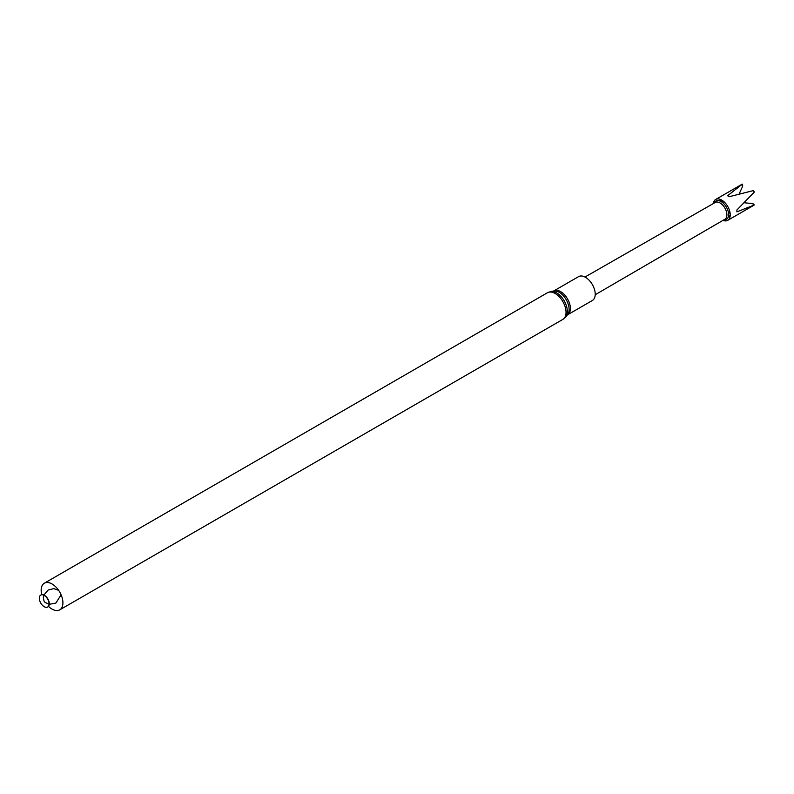 <?xml version="1.0" encoding="UTF-8"?>
<svg xmlns="http://www.w3.org/2000/svg" width="794" height="794" viewBox="0 0 794 794"><rect width="100%" height="100%" fill="white"/><g stroke="black" fill="none" stroke-linecap="round" stroke-linejoin="round"><path stroke-width="1.19" d="M44.196 606.685A6.888 3.98 60 0 1 39.7 600.611A6.888 3.98 60 0 1 40.752 595.093A6.888 3.98 60 0 1 47.65 599.073A6.888 3.98 60 0 1 47.65 607.023A6.888 3.98 60 0 1 44.196 606.685M40.871 595.034A6.888 3.98 60 0 1 40.97 594.964A6.888 3.98 60 0 1 44.414 595.311A6.888 3.98 60 0 1 48.92 601.376A6.888 3.98 60 0 1 47.858 606.904A6.888 3.98 60 0 1 47.749 606.963M41.754 594.686A15.384 8.883 60 0 1 44.345 583.203A15.384 8.883 60 0 1 59.729 592.086A15.384 8.883 60 0 1 59.729 609.861A15.384 8.883 60 0 1 52.037 609.097A15.384 8.883 60 0 1 48.494 606.368M578.578 276.63A13.776 7.96 60 0 1 592.364 284.58A13.776 7.96 60 0 1 592.364 300.489L567.541 314.821A13.776 7.96 60 0 0 567.541 298.911A13.776 7.96 60 0 0 553.765 290.951L578.578 276.63M584.97 277.037L715.215 202.47A9.687 5.588 60 0 1 720.049 202.956A9.687 5.588 60 0 1 726.371 211.482A9.687 5.588 60 0 1 724.902 219.243L595.202 294.753M714.173 203.066A10.57 6.104 60 0 1 721.131 201.607A10.57 6.104 60 0 1 728.475 212.871A10.57 6.104 60 0 1 723.87 219.849M713.27 203.582A12.059 6.957 60 0 1 715.672 199.463A12.059 6.957 60 0 1 721.706 200.058A12.059 6.957 60 0 1 729.577 210.688A12.059 6.957 60 0 1 727.731 220.345A12.059 6.957 60 0 1 722.967 220.375M730.232 214.698A287.051 165.728 -60 0 0 729.22 216.305L728.495 215.978M754.3 204.971L752.95 203.631L753.427 205.477A12.059 6.957 -120 0 0 753.883 205.249A12.059 6.957 -120 0 0 754.3 204.971L736.901 211.869L736.901 209.993L754.3 192.088A12.059 6.957 -120 0 0 753.427 190.58L729.22 196.704L727.602 195.761L742.271 184.139A12.059 6.957 -120 0 0 741.824 184.367L715.672 199.463M719.84 200.991L719.92 200.197A287.051 165.728 0 0 0 721.815 200.128M752.95 203.631L744.266 202.758M721.766 202.004A287.051 165.728 0 0 0 724.168 201.904M742.271 184.139L742.757 185.985L741.407 184.645M739.174 193.944L742.757 185.985M728.574 213.804A287.051 165.728 -60 0 1 729.865 211.77M547.463 292.738A15.384 8.883 60 0 1 562.857 301.621A15.384 8.883 60 0 1 562.857 319.387L565.566 317.124A15.096 8.714 60 0 0 564.197 300.847A15.096 8.714 60 0 0 550.778 291.517L547.463 292.738L44.345 583.203M550.778 291.517L553.696 290.991A14.074 8.129 60 0 1 566.201 299.685A14.074 8.129 60 0 1 567.482 314.861L565.566 317.124M43.898 595.043L48.126 590.041L53.774 588.622L58.637 590.349M60.691 593.902L60.751 595.311L55.908 603.043L49.258 604.323M49.059 604.294L45.01 602.348L44.027 601.098L43.323 597.783L43.829 595.232M59.729 609.861L562.857 319.387M753.883 205.249L727.731 220.345"/></g></svg>
